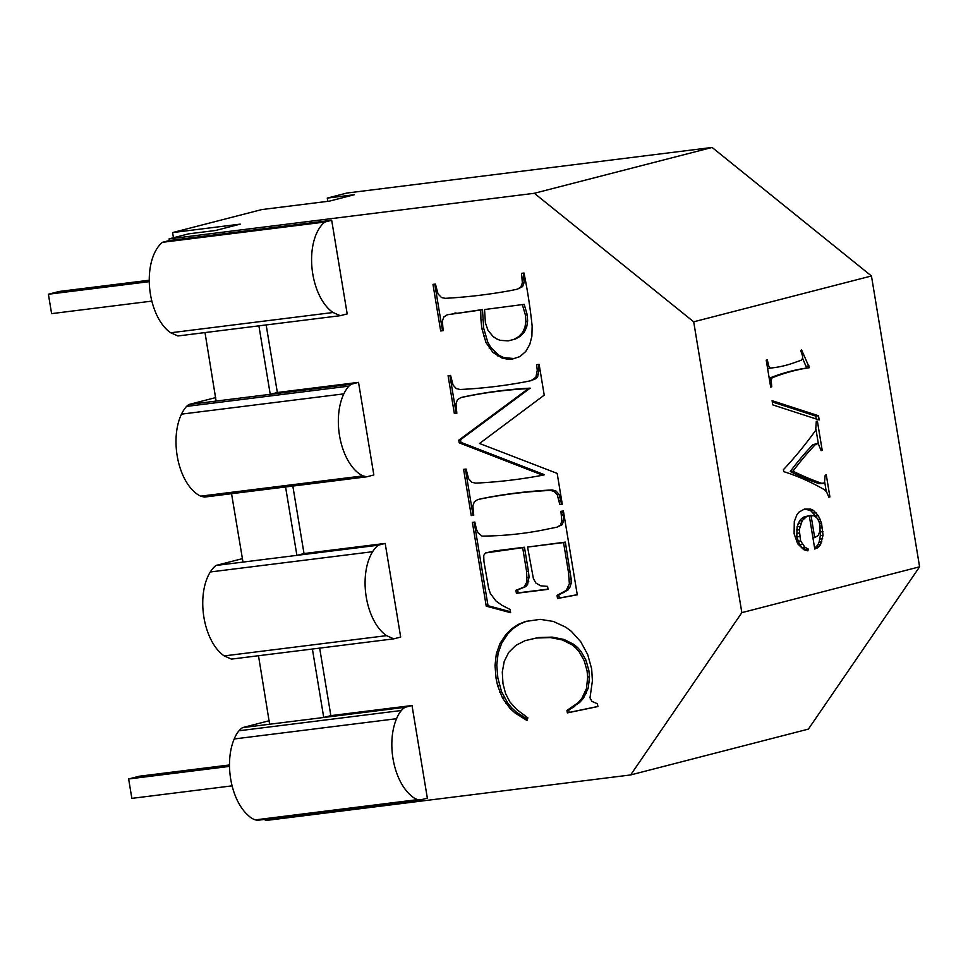 <?xml version="1.0" encoding="UTF-8"?>
<svg xmlns="http://www.w3.org/2000/svg" width="968" height="968" viewBox="0 0 968 968"><rect width="100%" height="100%" fill="white"/><g stroke="black" fill="none" stroke-linecap="round" stroke-linejoin="round"><path stroke-width="1.45" d="M232.102 785.847L131.854 798.37L128.647 778.974L139.319 776.227L229.489 764.962M128.647 778.974L229.513 766.39M149.266 281.652L48.4 294.236L51.606 313.632L151.855 301.108M48.4 294.236L59.06 291.489L149.254 280.224M772.089 377.847L771.181 380.255L771.75 386.825L770.685 387.091L766.22 360.169L767.297 359.89L768.858 366.315L770.334 368.082A314.527 174.966 82.9 0 0 773.105 367.779A314.527 174.966 82.9 0 0 774.69 367.574A314.527 174.966 82.9 0 0 795.938 362.08A470.242 261.59 82.9 0 0 801.371 360.132L802.52 358.438L802.569 355.97L800.766 350.767L801.528 349.75L809.381 367.707A516.815 287.508 82.9 0 0 776.13 376.274A516.815 287.508 82.9 0 0 772.089 377.847L769.245 378.403M809.381 367.707L806.671 368.046A516.815 287.508 82.9 0 0 773.42 376.613A516.815 287.508 82.9 0 0 769.379 378.185M693.693 321.812L741.839 612.647L919.6 566.812L871.454 275.977L712.097 147.451L534.336 193.285L693.693 321.812L871.454 275.977M809.26 515.654L806.501 516.682L802.29 520.494L799.253 529.678L800.609 540.906L804.856 547.162L808.268 549.062L807.905 550.852L803.742 549.667L797.692 543.81L794.111 533.767L794.28 521.571L796.954 514.649L798.975 512.108L804.384 509.095L810.724 509.12L813.519 510.475L818.311 515.666L821.542 523.156L823.03 535.292L820.586 544.512L819.013 546.63L814.79 549.074L809.26 515.654L803.791 517.021L801.48 518.642L799.58 520.832L797.1 526.749L796.809 536.889L799.616 544.79L802.097 547.513L805.509 549.4L805.376 550.139M829.927 496.947L828.85 497.225L826.563 491.817L824.325 489.639A483.48 268.959 82.9 0 0 821.384 487.981A483.48 268.959 82.9 0 0 783.741 471.646L783.414 469.686A697.771 388.168 82.9 0 0 812.926 434.112A697.771 388.168 82.9 0 0 815.637 430.385L816.302 421.407L817.379 421.128L822.219 450.386L821.142 450.664L818.202 443.55L815.431 444.506A510.62 284.06 82.9 0 0 813.06 447.022A510.62 284.06 82.9 0 0 792.986 471.186A599.156 333.307 82.9 0 0 818.589 482.197A599.156 333.307 82.9 0 0 821.747 483.322L824.433 482.887L825.196 475.155L826.273 474.877L829.927 496.947L828.814 497.092M819.182 419.955L772.779 404.89L772.077 400.667L818.48 415.732L819.182 419.955M800.826 523.277L798.116 523.615M799.81 526.41L797.1 526.749M818.48 415.732L815.77 416.071L816.266 419.011M919.6 566.812L808.389 729.11L630.628 774.945L741.839 612.647M630.628 774.945L265.365 820.549L265.159 819.339M327.813 201.332L327.269 198.089L346.822 193.055L712.097 147.451M169.339 240.536L331.685 220.268L324.776 222.047L162.442 242.315L169.339 240.536L169.073 238.89L188.627 233.845L215.683 230.469L240.245 224.128L172.594 232.574L173.453 237.753M215.937 565.469A49.223 27.382 82.9 0 0 210.31 571.967L372.644 551.699A49.223 27.382 82.9 0 1 378.282 545.202L215.937 565.469L242.423 558.645M162.442 242.315A49.223 27.382 82.9 0 0 156.816 248.812A49.223 27.382 82.9 0 0 152.569 257.948A49.223 27.382 82.9 0 0 149.992 269.08A49.223 27.382 82.9 0 0 149.266 281.458A49.223 27.382 82.9 0 0 150.427 294.236A49.223 27.382 82.9 0 0 153.416 306.541A49.223 27.382 82.9 0 0 158.014 317.552A49.223 27.382 82.9 0 0 163.919 326.494A49.223 27.382 82.9 0 0 170.707 332.774L177.943 335.956L204.998 332.581L216.118 401.079L189.062 404.467L215.731 397.582M327.269 198.089L354.336 194.713L329.447 201.126L261.808 209.572L172.594 232.574M189.062 404.467A34.582 19.239 82.9 0 0 186.558 406.415A49.223 27.382 82.9 0 0 181.488 414.135A49.223 27.382 82.9 0 0 177.955 424.238A49.223 27.382 82.9 0 0 176.176 436.024A49.223 27.382 82.9 0 0 176.297 448.68A49.223 27.382 82.9 0 0 178.281 461.361A49.223 27.382 82.9 0 0 182.02 473.195A49.223 27.382 82.9 0 0 187.235 483.371A49.223 27.382 82.9 0 0 193.588 491.199A49.223 27.382 82.9 0 0 200.63 496.161L204.49 497.08L231.546 493.692L242.992 562.093M269.225 720.736L242.569 727.621A39.023 21.707 82.9 0 0 239.023 730.767A39.023 21.707 82.9 0 0 234.22 738.971A49.223 27.382 82.9 0 0 230.989 749.438A49.223 27.382 82.9 0 0 229.561 761.441A49.223 27.382 82.9 0 0 230.021 774.17A49.223 27.382 82.9 0 0 232.332 786.766A49.223 27.382 82.9 0 0 236.361 798.346A49.223 27.382 82.9 0 0 241.819 808.147A49.223 27.382 82.9 0 0 248.328 815.492A32.96 18.344 82.9 0 0 255.455 819.872A32.96 18.344 82.9 0 0 257.899 820.247L420.245 799.979L427.348 798.14L412.017 705.515L330.85 715.642L319.67 648.112M210.31 571.967A49.223 27.382 82.9 0 0 206.063 581.09A49.223 27.382 82.9 0 0 203.486 592.222A49.223 27.382 82.9 0 0 202.76 604.601A49.223 27.382 82.9 0 0 203.921 617.378A49.223 27.382 82.9 0 0 206.91 629.696A49.223 27.382 82.9 0 0 211.508 640.695A49.223 27.382 82.9 0 0 217.413 649.649A49.223 27.382 82.9 0 0 224.213 655.917L231.437 659.111L258.492 655.723L269.624 724.233L404.902 707.342L412.017 705.515M324.776 222.047A49.223 27.382 82.9 0 0 319.15 228.545A49.223 27.382 82.9 0 0 314.902 237.68A49.223 27.382 82.9 0 0 312.325 248.812A49.223 27.382 82.9 0 0 311.599 261.191A49.223 27.382 82.9 0 0 312.773 273.968A49.223 27.382 82.9 0 0 315.762 286.274A49.223 27.382 82.9 0 0 320.36 297.285A49.223 27.382 82.9 0 0 326.252 306.227A49.223 27.382 82.9 0 0 333.053 312.507L170.707 332.774M404.902 707.342A39.023 21.707 82.9 0 0 401.369 710.5A39.023 21.707 82.9 0 0 396.565 718.704A49.223 27.382 82.9 0 0 393.335 729.17A49.223 27.382 82.9 0 0 391.895 741.173A49.223 27.382 82.9 0 0 392.355 753.903A49.223 27.382 82.9 0 0 394.678 766.487A49.223 27.382 82.9 0 0 398.707 778.078A49.223 27.382 82.9 0 0 404.164 787.879A49.223 27.382 82.9 0 0 410.674 795.224A32.96 18.344 82.9 0 0 417.801 799.604A32.96 18.344 82.9 0 0 420.245 799.979M396.565 718.704L234.22 738.971M292.832 486.057L304.012 553.551L296.898 555.39L285.572 486.964L366.824 476.8L373.842 474.949L358.523 382.36L277.344 392.5L266.164 324.97M231.546 493.692L285.572 486.964M771.496 378.803L769.354 379.069M818.311 515.666L815.6 516.005L816.411 517.529M820.138 519.15L817.803 519.441M792.986 471.186L790.287 471.525A599.156 333.307 82.9 0 0 815.879 482.536A599.156 333.307 82.9 0 0 819.037 483.661L823.671 483.48M372.644 551.699A49.223 27.382 82.9 0 0 368.397 560.823A49.223 27.382 82.9 0 0 365.831 571.955A49.223 27.382 82.9 0 0 365.093 584.333A49.223 27.382 82.9 0 0 366.267 597.111A49.223 27.382 82.9 0 0 369.256 609.429A49.223 27.382 82.9 0 0 373.854 620.428A49.223 27.382 82.9 0 0 379.746 629.369A49.223 27.382 82.9 0 0 386.547 635.649L393.782 638.844L400.679 637.065L385.179 543.423L304.012 553.551M169.073 238.89L534.336 193.285M331.685 220.268L347.185 313.91L340.288 315.689L204.998 332.581M480.721 310.014L447.337 314.757L443.901 316.911L442.328 321.013L443.162 330.669L440.682 330.971L432.974 284.386L435.455 284.084L438.056 293.969L441.529 297.563L445.232 298.325A749.922 621.577 -104.5 0 0 451.657 297.938A749.922 621.577 -104.5 0 0 510.475 290.594A614.353 509.204 -104.5 0 0 517.348 289.178L520.784 287.097L522.357 282.922L521.522 273.339L524.003 273.024A467.072 387.127 75.5 0 1 530.609 312.87A467.072 387.127 75.5 0 1 532.134 325.998L531.892 336.199L529.798 344.378L525.757 351.457L519.937 356.599L512.544 358.995L507.135 359.104L502.077 358.063L492.966 352.473L485.972 342.539L481.87 328.539L480.939 319.972L480.721 310.014L482.5 309.554L447.337 314.757M563.558 542.576L527.572 547.065L533.404 578.646L535.933 583.099L540.737 585.809L547.586 586.39L548.069 589.355L516.392 593.311L515.896 590.347L524.051 587.031L526.955 581.841L526.628 571.58L522.672 547.682L485.416 552.982L483.71 555.487L483.952 561.682L488.586 588.048L490.292 593.384L495.846 600.874L501.896 605.254L510.088 609.489L510.62 612.696L486.238 606.162L472.372 522.369L474.852 522.054L476.498 529.605L478.24 533.017L482.04 536.103A471.126 390.491 -104.5 0 0 490.994 535.921A471.126 390.491 -104.5 0 0 550.139 528.54A644.543 534.227 -104.5 0 0 557.048 527.149L560.46 525.116L561.839 521.026L560.92 511.31L563.4 511.007L577.279 594.8L557.532 598.49L557.024 595.356L566.268 590.395L569.365 583.837L568.494 572.403L563.558 542.576L565.336 542.116L527.572 547.065M458.759 440.186L528.407 388.604A618.104 512.326 -104.5 0 0 467.58 396.202A618.104 512.326 -104.5 0 0 460.865 397.594L457.465 399.675L455.988 403.765L456.836 413.251L454.355 413.566L448.087 375.717L450.58 375.402L453.06 385.046L456.327 388.604L460.066 389.487A679.04 562.832 -104.5 0 0 466.419 389.148A679.04 562.832 -104.5 0 0 525.902 381.719A609.223 504.957 -104.5 0 0 531.033 380.666L535.885 377.205L537.264 370.441L536.647 364.658L539.128 364.355L544.222 395.138L479.523 443.489L557.181 473.4L562.275 504.195L559.794 504.497L557.314 494.89L554.047 491.308L550.296 490.425A679.04 562.832 -104.5 0 0 543.956 490.764A679.04 562.832 -104.5 0 0 484.472 498.193A584.297 484.303 -104.5 0 0 477.744 499.597L474.368 501.739L472.892 505.841L473.727 515.242L471.234 515.557L463.599 469.371L466.08 469.056L468.572 478.736L471.827 482.258L475.566 483.141A692.906 574.327 -104.5 0 0 481.919 482.79A692.906 574.327 -104.5 0 0 542.745 475.203L459.195 442.824L458.759 440.186L460.538 439.726L530.186 388.144A618.104 512.326 -104.5 0 0 469.359 395.743A618.104 512.326 -104.5 0 0 462.631 397.134L460.865 397.594M597.897 706.555L567.369 712.896L566.946 710.415L577.908 702.889L581.792 698.509L586.475 688.55L587.697 677.104L587.056 670.836L584.2 660.672L579.215 651.839L575.887 648.028L571.955 644.773L562.275 639.921L550.356 637.573L536.405 638.033L525.067 640.659L515.762 645.438L508.744 652.359L504.231 661.41L502.283 672.034L502.985 683.698L505.574 693.548L509.87 701.909L516.936 709.701L527.887 717.832L526.955 720.482L514.964 712.932L510.112 708.503L502.598 698.218L497.625 685.622L496.076 678.423L495.023 665.548L496.306 653.92L499.948 643.575L505.937 634.476L511.649 628.813L518.158 624.481L525.442 621.456L540.253 619.363L553.381 621.444L565.808 627.228L571.326 631.317L580.776 641.784L587.697 654.574L591.678 668.948L592.404 680.806L590.008 697.795L591.908 701.401L597.438 703.748L597.897 706.555M581.792 698.509L583.559 698.049L588.254 688.091L589.476 676.644L588.834 670.376L585.979 660.212L580.994 651.379L577.666 647.58L573.734 644.325L564.054 639.461L552.135 637.113L538.172 637.573L525.067 640.659M584.611 693.729L586.39 693.269M771.181 380.255L769.584 380.448M815.939 429.139L818.347 443.683M822.219 450.386L821.106 450.519M820.586 544.512L817.887 544.851L814.657 548.263M819.013 546.63L816.302 546.968M821.808 541.814L819.097 542.153L817.887 544.851M815.431 444.506L812.733 444.844A510.62 284.06 82.9 0 0 810.361 447.361A510.62 284.06 82.9 0 0 790.287 471.525M586.475 688.55L588.254 688.091M531.033 380.666L536.139 378.561L537.663 376.746L539.043 369.982L538.45 364.44M572.959 706.858L579.675 702.429L583.559 698.049M577.908 702.889L579.675 702.429M526.628 571.58L528.407 571.12L524.45 547.222L494.442 550.974L485.416 552.982M522.672 547.682L524.45 547.222M561.561 515.17L563.34 514.71L562.735 511.092M473.691 515.012L473.013 515.097L465.414 469.141M471.234 515.557L473.013 515.097M542.745 475.203L544.524 474.744L460.974 442.376L460.538 439.726M516.392 593.311L518.17 592.852L517.674 589.887L525.83 586.584L527.608 584.418L529.06 577.085L528.407 571.12M515.896 590.347L517.674 589.887M513.935 358.547L503.856 357.603L499.125 355.389L490.885 347.56L487.751 342.079L483.649 328.079L482.5 309.554M517.348 289.178L522.563 286.637L524.136 282.474L523.337 273.109M443.126 330.439L442.461 330.511L434.789 284.168M524.196 304.351L484.557 309.542L485.391 322.852L488.029 330.451L493.172 336.574L496.511 338.861L500.129 340.337L508.176 340.881L515.533 338.994L520.445 336.162L524.305 332.121L526.689 327.039L527.633 321.146L527.209 314.697L524.196 304.351L484.557 309.542M496.306 653.92L498.084 653.473L501.726 643.115L507.716 634.016L513.427 628.365L519.937 624.021L526.822 621.154M499.948 643.575L501.726 643.115M333.053 312.507L340.288 315.689M480.939 319.972L482.717 319.513M562.239 503.953L561.573 504.038L559.093 494.43L555.826 490.849L552.075 489.965A679.04 562.832 -104.5 0 0 545.734 490.304A679.04 562.832 -104.5 0 0 486.251 497.733A584.297 484.303 -104.5 0 0 479.523 499.149L477.744 499.597M559.794 504.497L561.573 504.038M492.966 352.473L494.745 352.025M489.106 348.02L490.885 347.56M378.282 545.202L385.179 543.423M597.885 706.458L569.136 712.436L568.724 709.955L574.738 706.398M527.415 719.188L516.743 712.472L511.89 708.044L507.789 703.155L501.581 691.757L497.854 677.963L496.79 665.089L498.084 653.473M525.83 584.866L527.608 584.418M526.955 581.841L528.734 581.381M579.215 651.839L580.994 651.379M575.887 648.028L577.666 647.58M561.839 521.026L563.618 520.566L563.34 514.71M566.946 710.415L568.724 709.955M562.275 639.921L564.054 639.461M550.356 637.573L552.135 637.113M557.314 494.89L559.093 494.43M554.047 491.308L555.826 490.849M485.972 342.539L487.751 342.079M522.357 282.922L524.136 282.474M522.2 277.429L523.978 276.969M557.048 527.149L562.239 524.668L563.618 520.566M560.46 525.116L562.239 524.668M524.051 587.031L525.83 586.584M401.369 710.5L239.023 730.767M537.264 370.441L539.043 369.982M507.135 359.104L508.914 358.656M502.077 358.063L503.856 357.603M358.523 382.36L351.408 384.199A34.582 19.239 82.9 0 0 348.891 386.135A49.223 27.382 82.9 0 0 343.834 393.867A49.223 27.382 82.9 0 0 340.3 403.971A49.223 27.382 82.9 0 0 338.522 415.756A49.223 27.382 82.9 0 0 338.631 428.413A49.223 27.382 82.9 0 0 340.627 441.093A49.223 27.382 82.9 0 0 344.354 452.927A49.223 27.382 82.9 0 0 349.569 463.103A49.223 27.382 82.9 0 0 355.921 470.932A49.223 27.382 82.9 0 0 362.976 475.893L200.63 496.161M459.195 442.824L460.974 442.376M440.682 330.971L442.461 330.511M587.697 677.104L589.476 676.644M587.056 670.836L588.834 670.376M242.569 727.621L269.624 724.233M495.023 665.548L496.79 665.089M456.799 413.021L456.134 413.106L449.902 375.487M534.36 379.02L536.139 378.561M566.268 590.395L568.047 589.936L569.995 587.104L571.144 583.377L571.156 578.852L565.336 542.116M568.216 587.564L569.995 587.104M513.754 339.453L518.679 336.622L522.526 332.581L524.91 327.499L525.854 321.606L525.43 315.157L522.418 304.811M525.43 315.157L527.209 314.697M584.2 660.672L585.979 660.212M571.955 644.773L573.734 644.325M817.077 548.142L814.681 548.445M567.369 712.896L569.136 712.436M817.186 443.417L812.733 444.844M802.315 544.452L799.616 544.79M804.856 547.162L802.097 547.513M548.033 589.125L518.17 592.852M536.405 638.033L538.172 637.573M821.747 483.322L819.037 483.661M362.976 475.893L366.824 476.8M772.295 401.95L815.77 416.071M514.964 712.932L516.743 712.472M510.112 708.503L511.89 708.044M417.801 799.604L255.455 819.872M824.724 482.209L826.273 491.526M820.09 530.198L820.332 535.631L819.097 542.153M805.037 509.011L810.821 510.814L815.6 516.005M810.99 515.218L814.693 537.603L818.117 535.558L820.017 530.972L820.041 525.273L818.892 521.232L816.871 517.904L814.185 515.75L808.268 515.775M804.178 518.303L801.48 518.642M802.29 520.494L799.58 520.832M799.253 529.678L796.543 530.016M330.85 715.642L323.736 717.482L312.398 649.032L258.492 655.723M525.854 321.606L527.633 321.146M587.515 683.009L589.294 682.549M559.165 500.734L560.944 500.274M799.157 533.053L796.446 533.392M569.365 583.837L571.144 583.377M518.158 624.481L519.937 624.021M802.52 358.015L806.671 368.046M767.576 368.36L767.624 368.421A314.527 174.966 82.9 0 0 770.395 368.118L773.105 367.779M351.408 384.199L216.118 401.079M348.891 386.135L186.558 406.415M497.346 355.849L499.125 355.389M386.547 635.649L224.213 655.917M454.355 413.566L456.134 413.106M806.501 516.682L803.791 517.021M821.542 523.156L819.509 523.41M822.546 527.693L820.259 527.984M823.006 531.626L820.295 531.964M768.132 364.029L766.886 364.186M492.664 551.421L494.442 550.974M577.255 594.679L559.31 598.03L558.79 594.896L568.047 589.936M510.463 611.716L488.017 605.702L474.187 522.139M277.344 392.5L270.241 394.327L258.904 325.877M486.238 606.162L488.017 605.702M528.407 388.604L530.186 388.144M557.532 598.49L559.31 598.03M557.024 595.356L558.79 594.896M393.782 638.844L312.398 649.032M569.39 579.312L571.156 578.852M506.01 703.615L507.789 703.155M527.282 577.545L529.06 577.085M536.938 374.483L538.704 374.023M502.598 698.218L504.376 697.759M524.91 327.499L526.689 327.039M799.507 536.55L796.809 536.889M800.609 540.906L797.898 541.245M810.724 509.12L808.014 509.458M771.242 382.747L769.984 382.892M813.519 510.475L810.821 510.814M822.631 538.692L819.932 539.031M823.03 535.292L820.332 535.631M768.858 366.315L767.273 366.521M770.334 368.082L767.624 368.421M808.268 549.062L805.509 549.4M809.091 365.964L806.392 366.303M812.926 537.821L814.693 537.603M518.679 336.622L520.445 336.162M771.75 386.825L770.661 386.958M505.937 634.476L507.716 634.016M511.649 628.813L513.427 628.365M522.526 332.581L524.305 332.121M816.085 512.713L813.374 513.052M550.296 490.425L552.075 489.965M562.783 592.827L564.562 592.368M568.494 572.403L570.273 571.943M496.076 678.423L497.854 677.963M481.87 328.539L483.649 328.079M520.784 287.097L522.563 286.637M499.803 692.217L501.581 691.757M483.564 336.041L485.343 335.581M454.21 313.329L455.988 312.87M497.625 685.622L499.403 685.163M535.885 377.205L537.663 376.746M343.834 393.867L181.488 414.135M484.472 498.193L486.251 497.733"/></g></svg>
